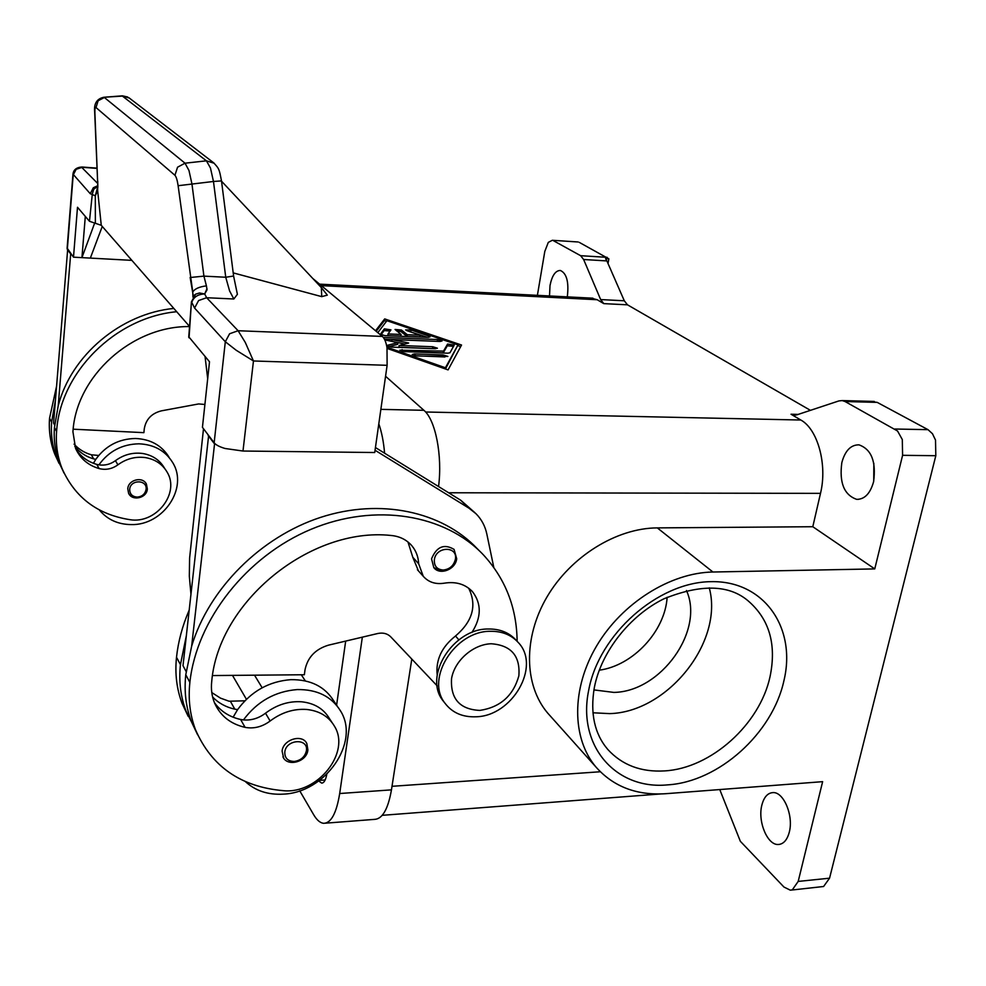 <?xml version="1.0" encoding="UTF-8"?>
<svg xmlns="http://www.w3.org/2000/svg" width="986" height="986" viewBox="0 0 986 986"><rect width="100%" height="100%" fill="white"/><g stroke="black" fill="none" stroke-linecap="round" stroke-linejoin="round"><path stroke-width="1.48" d="M75.947 449.246C80.889 456.74 87.828 461.781 96.764 464.394L98.908 464.862C104.898 465.712 110.407 464.32 115.436 460.672C123.78 454.608 132.863 452.217 142.687 453.486C152.411 455.162 159.609 459.944 164.305 467.845L164.982 468.88M189.546 326.576C132.21 325.762 76.168 376.11 72.927 431.745L75.589 448.42C80.211 458.564 88.05 465.281 99.13 468.584C105.835 470.236 112.096 468.991 117.901 464.825C126.294 458.724 135.427 456.321 145.312 457.59C155.085 459.254 162.32 464.049 167.041 471.986C180.315 493.16 156.059 524.207 129.893 519.671C97.367 514.532 74.689 497.326 61.871 468.067C57.398 456.493 55.635 444.304 56.596 431.498C60.06 372.461 115.399 317.356 176.704 311.724M98.908 464.862C108.793 451.206 122.116 444.193 138.903 443.811C153.989 444.464 165.217 450.664 172.575 462.409C188.757 487.651 163.343 525.575 131.15 524.589C117.852 524.416 107.24 519.523 99.327 509.935M168.926 456.999C161.605 445.327 150.451 439.152 135.476 438.487C118.813 438.844 105.576 445.795 95.778 459.353L93.436 463.297M136.672 497.992C132.913 497.868 130.214 496.266 128.562 493.185L127.786 488.76C128.18 479.689 142.785 476.09 146.421 484.138L147.296 488.81M490.338 631.299C501.985 631.126 511.29 634.848 518.254 642.49C541.252 666.142 512.202 716.403 475.757 716.785C462.483 717.253 452.217 712.718 444.969 703.191C425.114 678.713 455.088 630.855 490.338 631.299M491.225 643.759C511.155 645.238 520.374 655.924 518.858 675.829C513.275 695.771 500.247 707.307 479.812 710.413C459.883 709.439 450.454 698.901 451.526 678.824C454.324 660.817 473.12 644.252 491.225 643.759M444.932 703.141L442.997 700.713C423.179 676.273 453.055 628.526 488.23 629.006C499.853 628.821 509.146 632.556 516.097 640.185L516.997 641.147M471.875 632.507C481.451 617.47 481.686 603.9 472.602 591.822C465.503 584.205 456.074 581.321 444.316 583.17C435.565 584.55 428.553 582.258 423.265 576.292L418.668 563.782C418.347 556.843 416.067 550.829 411.852 545.751C406.552 539.65 399.552 536.211 390.826 535.447C310.75 526.881 218.411 601.411 211.719 681.486C210.868 689.165 211.83 696.35 214.591 703.03C220.346 715.861 230.514 723.97 245.083 727.36C253.907 728.974 262.264 726.855 270.139 721C281.528 712.434 293.705 708.589 306.683 709.464C319.476 710.857 328.757 716.477 334.537 726.337C350.843 752.552 317.628 794.26 283.45 790.686C240.843 786.939 211.522 766.603 195.499 729.689C189.953 714.998 188.079 699.234 189.867 682.411C196.608 619.713 246.71 556.104 311.071 529.285C375.456 502.342 445.401 514.445 483.497 554.97C505.485 578.955 516.701 607.733 517.132 641.282M245.366 781.578C255.349 790.821 267.995 794.999 283.327 794.137C325.442 792.645 360.408 742.236 340.564 711.005C331.53 696.436 317.085 689.288 297.254 689.571C275.082 691.346 257.149 701.465 243.456 719.928C251.356 720.556 258.714 718.313 265.505 713.198C276.795 704.719 288.886 700.91 301.778 701.81C314.485 703.215 323.716 708.823 329.46 718.634L332.011 722.491M437.205 675.065C435.602 659.967 441.703 646.952 455.52 635.995C472.725 621.279 477.113 605.342 468.683 588.198M233.127 717.204L237.601 709.612C251.147 691.346 268.895 681.363 290.858 679.662C310.516 679.428 324.838 686.539 333.81 701.009L337.372 706.284M283.623 757.975L282.107 751.122C283.044 739.377 302.48 733.572 306.856 743.641L307.792 749.594M442.098 571.165L433.815 567.628L431.548 558.84C436.601 546.651 444.119 543.496 454.078 549.399L456.703 558.791M97.663 183.421L81.616 167.275M174.941 175.298C176.26 176.753 177.32 180.216 178.121 185.713L192.763 292.029C194.661 288.836 199.209 286.79 206.419 285.866L203.917 276.129L191.95 183.951L188.967 170.467L185.023 163.195L104.356 97.491L98.107 100.769L96.012 107.56L174.941 175.298L177.554 167.201L185.023 163.195L206.431 160.829L214.258 163.282M122.104 95.852L206.431 160.829L210.474 168.051L213.469 181.473L221.493 180.906L233.608 276.031L225.745 277.251L229.59 290.932L233.842 298.992L237.392 294.309L233.608 276.068M94.693 111.874L94.718 112.441C93.695 103.727 96.776 98.662 103.974 97.257L122.843 96.061L129.302 98.045M206.419 285.866L207.035 289.835L204.694 293.964C197.976 294.185 193.675 296.996 191.765 302.369L194.587 308.063L198.593 300.545L206.629 297.723L204.694 293.964L207.011 288.651M194.587 308.063L225.313 341.748L236.184 350.24L253.464 360.975L245.267 342.401L238.107 330.729L206.629 297.723L233.842 298.992M214.147 442.776C215.885 444.957 219.533 446.855 225.091 448.494L242.987 451.033L253.464 360.975L387.116 365.313L387.005 347.614C386.031 342.056 384.478 338.321 382.334 336.423L238.107 330.729L229.59 333.773L225.313 341.748L214.147 442.776L202.438 427.332L209.513 361.788L188.77 336.781M97.848 185.701L93.337 187.734L90.256 193.712L95.309 195.783L97.836 186.403M191.444 301.765L189.053 337.828M193.33 296.539L195.031 294.58L193.355 296.293L190.15 277.51L203.917 276.129L225.745 277.251L213.469 181.473L178.121 185.713M761.833 805.217C763.916 797.132 767.65 792.917 773.024 792.596C783.66 791.795 793.73 815.767 789.305 832.085C787.185 840.023 783.5 844.164 778.287 844.497C767.391 845.285 757.556 821.35 761.833 805.217M549.51 295.96L550.015 285.484C552.049 275.538 555.488 270.534 560.344 270.46C566.605 273.27 568.959 281.799 567.394 296.034L567.246 296.872M841.834 462.594C845.088 450.701 850.795 444.785 858.954 444.846C871.427 449.259 876.308 461.596 873.571 481.846C870.231 493.567 864.611 499.397 856.686 499.347C844.102 494.96 839.148 482.709 841.834 462.594M537.395 295.344L544.802 251.393L548.29 242.396L552.308 240.288L577.611 241.952M550.595 716.329L547.612 713.001C524.084 685.221 523.11 637.708 546.897 597.097C570.623 556.498 616.423 528.077 657.317 527.892L812.797 526.721L820.5 493.357C827.562 464.739 817.739 429.132 800.829 420.024L791.031 414.231L793.816 415.205L796.7 414.896L838.901 400.92L842.192 400.575L845.088 401.536L897.556 431.018L902.301 439.546L902.597 455.31L935.813 455.717L935.517 440.089L932.46 433.717L928.011 429.662L894.931 429.021M603.789 303.626L627.49 304.822L624.298 300.779L600.659 299.571L603.789 303.626L597.196 299.732L591.082 298.105M845.088 401.536L877.232 402.387L868.9 401.302M607.142 257.334L580.631 255.694L583.626 259.503L606.895 260.933L605.577 258.652L608.867 258.85L579.25 242.359M791.29 890.087L823.606 886.5L829.559 878.181L798.192 881.422L792.35 889.791L790.341 890.185L783.956 887.043L740.326 841.28L719.768 789.564M686.466 590.515C704.731 630.707 660.805 691.827 613.822 692.406L593.917 689.904M709.267 587.853C723.921 641.726 667.707 712.249 609.619 713.617L592.931 712.779M812.797 526.721L874.755 568.91L902.597 455.31M874.755 568.91L712.927 572.016C670.27 572.706 621.981 603.062 596.653 645.879C571.239 688.696 571.683 738.341 595.901 766.96C613.391 786.68 636.673 795.603 665.735 793.705L822.632 781.664L798.192 881.422M829.559 878.181L935.813 455.717M667.14 597.282C665.094 631.213 632.975 665.698 599.266 670.184M606.895 260.933L624.298 300.779M627.49 304.822L810.443 410.349M608.867 258.85L608.029 263.521M877.232 402.387L928.011 429.662M580.631 255.694L553.38 240.658M375.53 330.766L384.688 318.909L461.547 345.038L448.075 369.898L387.141 348.44M600.659 299.571L583.626 259.503M873.842 463.321L873.744 481.094M325.491 823.174L374.47 819.378C382.383 819.07 388.053 809.235 391.454 789.86L411.803 659.067M438.56 486.542C442.578 455.581 435.467 419.753 423.906 410.312L385.563 376.258M301.297 674.781L305.327 680.895M326.797 774.269C325.688 780.123 323.975 783.069 321.646 783.106L318.774 780.986M345.679 641.097L336.608 705.15M262.153 687.76L254.524 675.188M362.343 637.153L339.689 793.52C336.485 813.117 331.173 823.051 323.753 823.31C320.216 823.014 316.839 820.13 313.622 814.646L299.732 790.809M378.809 423.82C381.693 432.028 383.616 441.827 384.589 453.19M190.89 593.597L189.324 576.206L189.608 558.113L203.498 428.737M246.401 699.259L232.486 675.385M427.961 337.348L384.91 335.634L380.411 334.254L384.392 328.868L390.949 329.866L388.016 333.946L401.08 334.464L395.041 329.46L401.413 330.014L407.28 334.71L420.221 335.228L406.885 330.68L405.677 329.891L411.026 329.965L428.799 336.029L430.056 336.842L427.961 337.348M427.332 337.323L408.241 331.136M420.221 335.228L419.962 336.941L407.033 336.436L401.166 331.715L396.347 330.643M407.28 334.71L407.033 336.436M401.08 334.464L400.834 336.177L387.781 335.659L388.016 333.946M390.148 331.05L384.158 330.569L380.99 334.784M416.942 355.971L412.247 354.504L414.453 353.925L443.17 354.948L447.878 356.427L416.942 355.971M444.932 356.957L414.896 355.724M445.462 368.974L458.009 344.903L386.919 320.709L377.811 332.664M386.931 347.195L445.413 367.766L458.009 344.903M445.413 367.766L445.241 368.9M460.721 346.567L457.898 345.605M386.487 321.276L384.454 320.586L376.196 331.321M384.688 318.909L384.454 320.586M447.89 353.185L404.556 351.632L399.897 350.178L443.503 351.115L447.582 344.04L454.226 345.1L449.973 352.778L447.89 353.185M453.56 346.369L447.324 345.766L443.244 352.865L402.621 351.398M443.503 351.115L443.244 352.865M404.815 344.028L391.775 341.329L392.021 339.591L408.672 343.017L399.157 345.482L432.78 346.739L437.402 348.194L435.282 348.724L391.688 347.109L387.079 345.679L387.658 345.236L397.9 342.61L384.786 339.911M383.271 337.409L437.525 339.529L442.073 340.946L440.002 341.452L392.021 339.591M438.795 341.415L384.429 339.196M397.9 342.61L397.641 344.36L388.755 346.653M434.308 348.687L398.911 347.245L399.157 345.482M122.449 95.827L103.653 97.281M97.565 180.118L94.89 112.934C94.767 108.879 95.149 107.092 96.012 107.56M97.824 187.007L97.75 181.165L97.639 190.52L95.309 195.783L95.359 223.292L101.262 225.301L189.559 326.452M188.733 337.237L191.444 301.815L195.61 294.173L199.48 292.978L204.694 293.964M193.17 295.258L193.256 296.65M73.272 174.448L90.256 193.712M192.763 292.029L192.96 297.106M131.865 260.366L73.494 257.173L77.5 207.27L89.467 221.283L95.359 223.292M321.35 287.592L321.744 296.638L327.327 295.134L321.35 287.592L221.53 181.202M321.744 296.638L233.214 272.888M312.882 278.557L382.334 336.423M242.987 451.033L374.729 452.525L387.116 365.313M67.122 248.09L73.494 257.173M94.631 223.156L81.937 257.642L85.314 216.402M90.342 258.098L102.261 226.435M64.065 473.157L59.715 463.839C55.253 452.315 53.503 440.187 54.452 427.456L58.211 405.85L70.721 253.513M58.211 405.85C71.128 355.28 120.871 313.56 173.819 308.421M212.532 675.558L304.354 674.744L305.007 669.864C307.595 657.342 315.434 649.108 328.511 645.152L377.712 633.517C383.036 632.42 387.387 633.517 390.739 636.833L437.192 685.886M418.409 570.845L412.801 557.287L407.982 541.98M214.615 443.33L191.654 646.15C208.896 588.667 260.822 536.877 320.635 517.367C380.51 497.868 442.172 511.549 477.199 548.623L479.479 550.928M493.801 567.431L486.825 534.005C485.137 526.08 481.538 519.326 476.028 513.755L468.979 508.184L375.05 450.257M375.432 447.533L460.721 500.235L475.03 512.794M186.157 671.602L183.002 665.698L208.638 435.516M208.157 435.516L214.085 443.33M195.055 728.827L186.071 711.226C180.598 696.732 178.712 681.203 180.438 664.65L186.206 636.364M212.619 697.028C218.559 703.129 225.954 707.184 234.816 709.168L237.601 709.612M211.78 692.554L220.482 698.125L229.035 701.219L244.848 700.812M188.19 716.329L182.139 703.536C176.691 689.128 174.818 673.697 176.506 657.255C178.219 641.504 182.398 625.9 189.041 610.445M214.455 702.698C220.741 711.362 229.467 716.958 240.633 719.484L243.456 719.928M197.594 734.743L191.407 721.69C185.898 707.073 184.025 691.42 185.775 674.72L191.654 646.15M67.664 249.483L53.589 423.068L54.661 425.089M70.363 253.488L67.319 249.47M204.903 404.47L198.654 403.94L161.433 410.842C151.597 413.331 145.879 419.358 144.264 428.91L143.894 432.657L73.174 429.193M62.784 470.273L56.88 458.28C52.443 446.831 50.693 434.789 51.629 422.144L55.352 400.686M74.776 446.362C79.607 452.463 85.905 456.629 93.645 458.872L95.778 459.353M74.073 444.131C78.72 449.259 84.476 452.808 91.353 454.792L98.699 455.458M59.061 463.358L54.785 454.176C50.36 442.776 48.622 430.796 49.547 418.224L56.461 386.722M207.689 378.686L205.063 356.562M115.436 460.672L117.901 464.825M146.088 489.376C145.139 494.06 142.157 496.636 137.165 497.104C132.235 496.636 129.745 494.048 129.696 489.339C130.263 479.332 147.481 479.43 146.088 489.376M458.847 639.828L455.52 635.995M284.806 752.072C286.026 739.118 308.729 737.848 306.399 750.777C304.921 756.891 300.89 760.44 294.284 761.451C287.813 761.266 284.658 758.135 284.806 752.072M434.37 559.678C436.009 546.084 458.096 545.837 455.372 559.37C453.72 565.742 449.665 569.304 443.219 570.044C436.958 569.526 434 566.075 434.37 559.678M67.344 249.064L73.198 175.015L76.144 169.296L82.282 167.3L97.072 168.409M594.41 687.23C601.226 652.029 629.573 615.671 663.898 598.81C700.873 583.958 728.9 584.599 747.992 600.733C769.339 619.072 776.697 644.339 770.066 676.556C759.861 724.414 710.918 768.39 664.613 770.904C641.11 772.284 622.166 765.136 607.795 749.459C594.558 733.954 590.059 713.42 594.287 687.858M588.691 690.262C576.983 746.279 616.25 790.02 667.621 784.868C718.658 781.873 772.494 733.448 783.919 680.722C796.713 627.946 764.101 580.372 710.881 581.666C657.835 582.134 598.859 634.306 588.691 690.262M597.196 299.732L321.374 285.644M800.829 420.024L425.582 412M798.192 414.403L791.031 414.231M712.927 572.016L657.317 527.892M820.5 493.357L448.642 492.766M600.314 771.755L392.009 786.31M319.649 780.345L325.158 779.975M339.689 793.52L391.454 789.86M380.855 409.363L423.906 410.312M428.799 336.029L428.602 337.348M411.026 329.965L410.78 331.666M401.413 330.014L401.166 331.715M384.392 328.868L384.158 330.569M414.453 353.925L414.206 355.564M443.17 354.948L442.899 356.71M447.582 344.04L447.324 345.766M402.115 349.611L401.881 351.238M437.525 339.529L437.266 341.255M387.658 345.236L387.523 346.16M432.78 346.739L432.509 348.489M89.467 221.283L92.327 193.922L93.744 189.263L97.836 186.157M101.262 225.301L97.639 190.52M460.721 500.235L468.979 508.184M234.816 709.168L230.539 701.576M180.438 664.65L176.506 657.255M418.668 563.782L412.801 557.287M245.083 727.36L240.633 719.484M270.139 721L265.505 713.198M189.867 682.411L185.775 674.72M96.764 464.394L99.13 468.584M54.452 427.456L56.596 431.498M91.353 454.792L93.645 458.872M49.547 418.224L51.629 422.144M147.333 488.982C146.877 498.213 132.013 501.504 128.562 493.185M307.891 749.902L306.856 743.641M67.085 248.521L72.927 174.645C73.297 169.949 76.292 167.398 81.912 167.004L97.059 168.138M128.956 97.774L213.605 162.764M793.829 415.205L795.024 415.229M874.286 401.438L842.192 400.575M578.153 241.977L552.308 240.288M595.901 766.96L547.612 713.001M858.646 499.347L856.686 499.347M779.581 844.386L778.287 844.497M592.931 298.191L319.575 284.141M94.705 112.416L97.577 180.623M97.811 187.476L97.589 180.66M97.836 186.132L93.744 189.263L97.836 186.218M193.157 295.258L193.219 296.7M127.749 97.022L122.486 95.839M221.48 180.857C219.188 169.013 219.286 168.84 213.629 162.789M456.678 558.914C455.359 569.735 439.719 575.528 433.815 567.628M307.866 750.075C306.782 762.079 287.037 767.256 282.933 756.767M186.071 711.226L182.139 703.536M471.505 590.639L472.602 591.822M423.265 576.292L417.398 569.711M410.435 544.186L411.852 545.751M195.499 729.689L191.407 721.69M442.997 700.713L444.969 703.191M147.333 488.92L146.421 484.138M59.715 463.839L61.871 468.067M54.785 454.176L56.88 458.28M660.213 793.989L382.235 815.323"/></g></svg>
